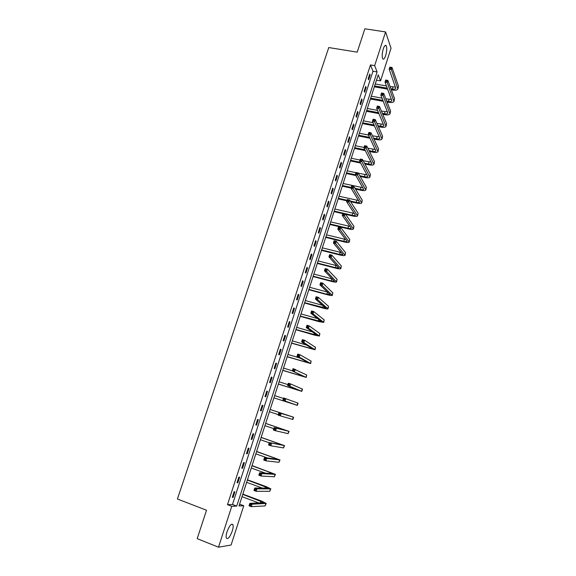 <?xml version="1.0" encoding="UTF-8"?>
<svg xmlns="http://www.w3.org/2000/svg" width="576" height="576" viewBox="0 0 576 576"><rect width="100%" height="100%" fill="white"/><g stroke="black" fill="none" stroke-linecap="round" stroke-linejoin="round"><path stroke-width="0.86" d="M227.045 531.742C229.478 525.499 231.451 523.166 232.97 524.743C233.388 526.075 233.15 528.185 232.258 531.065C229.853 537.293 227.873 539.633 226.325 538.078C225.907 536.738 226.152 534.629 227.045 531.742M383.285 48.888C384.386 45.778 385.366 44.726 386.222 45.742C387.065 47.923 386.878 51.214 385.646 55.606C384.552 58.73 383.566 59.782 382.702 58.759C381.859 56.585 382.054 53.294 383.285 48.888M391.039 48.254L380.542 80.856L378.209 74.808L239.004 505.966L243.749 505.735L231.098 545.011L218.506 547.2L231.768 506.311L236.736 506.074L377.1 71.928L374.659 65.621L385.582 31.932L391.039 48.254M386.467 85.946L375.25 83.995L376.502 80.158L380.542 80.856M239.58 504.173L242.014 496.685M242.849 494.114L246.65 482.328L262.462 488.117M255.658 489.334L254.758 489.002L254.448 489.982L255.341 490.313L255.658 489.334L256.982 488.844L256.198 491.299L253.958 490.471L254.743 488.023L256.982 488.844L270.835 488.858L266.249 486.67L247.45 479.808L251.266 468.05M252.058 465.588L255.845 453.852M265.428 458.87L264.528 458.554L264.218 459.526L265.111 459.842L265.428 458.87L266.731 458.424L265.954 460.85L263.714 460.058L264.492 457.639L266.731 458.424L280.015 459.965L256.608 451.44L260.41 439.733M261.166 437.378L264.938 425.686L273.787 428.674M275.076 428.767L274.183 428.465L273.874 429.422L274.774 429.725L275.076 428.767L276.365 428.364L275.594 430.762L273.362 430.006L274.133 427.615L289.094 431.395L265.666 423.382L269.446 411.725M270.173 409.478L273.924 397.85L295.128 404.669L282.895 400.306L283.651 397.937L298.073 403.142L297.353 405.389L273.91 397.85M283.486 398.462L274.637 395.611L278.374 384.077M279.108 381.816L282.794 370.382L306.238 377.424L292.32 370.944L293.069 368.611L306.698 375.012L306.245 377.41M292.356 370.814L283.522 368.086L287.194 356.76M287.942 354.442L291.571 343.21M306.67 345.103L292.313 340.855L295.92 329.731L314.554 335.138L319.385 336.053L308.47 328.183L306.245 327.542L306.986 325.246L309.204 325.879L319.867 333.569L319.399 336.017M312.458 331.913L296.669 327.355L300.247 316.325L318.866 321.61L323.719 322.409L313.056 313.862L310.838 313.243L311.573 310.954L313.79 311.58L324.209 319.903L323.734 322.373M301.025 313.927L304.553 302.998M305.338 300.571L308.837 289.735M309.629 287.28L313.092 276.545L331.668 281.455C334.534 282.182 336.175 282.341 336.586 281.93L326.664 271.404L324.446 270.828L325.166 268.582L327.384 269.158L337.097 279.36L336.6 281.873M332.309 278.906L313.877 274.061L317.333 263.426M336.881 265.716L318.125 260.921L321.545 250.373M341.359 252.576L322.344 247.846L325.735 237.391L344.268 241.942C347.126 242.611 348.782 242.662 349.236 242.107L340.034 229.658L337.831 229.126L338.537 226.922L340.747 227.448L349.776 239.472L349.265 242.028M345.773 239.479L326.542 234.835L329.904 224.482M350.122 226.44L330.718 221.904L334.051 211.637L342.792 213.674M334.894 209.038L338.177 198.857M358.682 200.542L339.005 196.236L342.281 186.149M343.138 183.506L346.363 173.506M355.939 172.706L347.206 170.834L350.424 160.927L360.67 163.073M360 160.049L351.274 158.234L354.463 148.414L365.364 150.638M355.342 145.699L358.481 135.965M368.424 135.014L359.352 133.229L362.477 123.588M363.37 120.823L366.458 111.269L378.95 113.602M377.59 110.383L367.337 108.482L370.418 99.007L383.342 101.347M382.061 98.143L371.304 96.206L374.35 86.818M239.602 504.173L243.749 505.735M218.506 547.2L197.186 538.654L206.532 510.242L177.415 498.996L328.774 47.549L357.199 52.15L364.874 28.8L385.582 31.932M370.476 64.922L227.477 504.684L232.51 504.468L372.974 71.237L370.476 64.922L374.659 65.621M369.742 74.023L368.194 78.79L368.611 79.812L370.159 75.06L369.742 74.023M365.71 86.436L364.154 91.224L364.586 92.225L366.142 87.444L365.71 86.436M361.656 98.914L360.094 103.73L360.54 104.702L362.095 99.893L361.656 98.914M357.581 111.456L356.011 116.302L356.465 117.238L358.034 112.406L357.581 111.456M353.484 124.07L351.907 128.938L352.375 129.845L353.952 124.992L353.484 124.07M349.373 136.75L347.782 141.646L348.264 142.524L349.848 137.642L349.373 136.75M345.233 149.494L343.634 154.411L344.124 155.268L345.722 150.358L345.233 149.494M341.071 162.31L339.466 167.256L339.97 168.077L341.568 163.138L341.071 162.31M336.888 175.19L335.275 180.166L335.786 180.95L337.399 175.99L336.888 175.19M332.683 188.143L331.056 193.14L331.589 193.903L333.209 188.914L332.683 188.143M328.45 201.161L326.822 206.186L327.362 206.914L328.99 201.902L328.45 201.161M324.202 214.258L322.56 219.305L323.114 220.003L324.749 214.963L324.202 214.258M319.925 227.419L318.276 232.495L318.845 233.165L320.486 228.096L319.925 227.419M315.634 240.653L313.97 245.758L314.554 246.391L316.202 241.294L315.634 240.653M311.306 253.958L309.643 259.092L310.234 259.69L311.897 254.57L311.306 253.958M306.965 267.336L305.287 272.498L305.892 273.067L307.562 267.912L306.965 267.336M302.594 280.786L300.91 285.977L301.529 286.51L303.214 281.333L302.594 280.786M298.21 294.307L296.51 299.534L297.144 300.031L298.829 294.818L298.21 294.307M293.789 307.908L292.082 313.157L292.73 313.625L294.43 308.39L293.789 307.908M289.346 321.581L287.633 326.866L288.295 327.29L290.002 322.027L289.346 321.581M284.882 335.333L283.162 340.639L283.831 341.035L285.552 335.743L284.882 335.333M280.397 349.157L278.662 354.499L279.346 354.859L281.074 349.531L280.397 349.157M275.882 363.06L274.14 368.431L274.838 368.755L276.574 363.398L275.882 363.06M271.339 377.042L269.59 382.442L270.302 382.73L272.045 377.345L271.339 377.042M266.774 391.104L265.01 396.533L265.738 396.785L267.494 391.37L266.774 391.104M262.188 405.238L260.41 410.702L261.151 410.911L262.922 405.468L262.188 405.238M257.566 419.458L255.787 424.944L256.543 425.124L258.314 419.652L257.566 419.458M252.929 433.757L251.136 439.272L251.899 439.416L253.692 433.908L252.929 433.757M248.256 448.135L246.456 453.686L247.241 453.787L249.034 448.25L248.256 448.135M243.562 462.593L241.747 468.173L242.546 468.238L244.354 462.672L243.562 462.593M238.838 477.137L237.017 482.753L237.83 482.774L239.645 477.173L238.838 477.137M234.094 491.76L232.258 497.405L233.086 497.39L234.914 491.76L234.094 491.76M227.477 504.684L231.768 506.311M372.974 71.237L377.1 71.928M232.51 504.468L236.736 506.074M369.439 74.938L370.159 75.06M365.422 87.314L366.142 87.444M361.382 99.763L362.095 99.893M357.314 112.277L358.034 112.406M353.232 124.855L353.952 124.992M349.128 137.498L349.848 137.642M344.995 150.206L345.722 150.358M340.848 162.986L341.568 163.138M336.679 175.831L337.399 175.99M332.482 188.748L333.209 188.914M328.27 201.737L328.99 201.902M324.029 214.79L324.749 214.963M319.766 227.916L320.486 228.096M315.482 241.114L316.202 241.294M311.17 254.383L311.897 254.57M306.842 267.725L307.562 267.912M302.486 281.138L303.214 281.333M298.102 294.624L298.829 294.818M293.702 308.182L294.43 308.39M289.274 321.818L290.002 322.027M284.825 335.527L285.552 335.743M280.346 349.315L281.074 349.531M275.846 363.175L276.574 363.398M271.318 377.114L272.045 377.345M266.767 391.133L267.494 391.37M260.424 410.674L261.151 410.911M255.809 424.879L256.543 425.124M251.172 439.164L251.899 439.416M246.506 453.528L247.241 453.787M241.812 467.971L242.546 468.238M237.096 482.501L237.83 482.774M232.351 497.117L233.086 497.39M390.96 88.805L392.328 89.05C394.222 89.33 395.374 89.114 395.784 88.38L389.167 69.17L389.83 67.104L392.011 67.471L391.349 69.538L397.879 89.035C397.26 90.137 395.532 90.468 392.688 90.036L391.327 89.798M387.677 89.158L374.335 86.81M390.146 86.587L395.518 87.062M374.616 85.946L387.302 88.164M390.96 67.406L390.082 67.262L389.822 68.09L390.694 68.234L390.96 67.406L392.011 67.471L398.498 86.162L397.922 88.898M390.694 68.234L391.349 69.538L389.167 69.17L389.822 68.09M386.698 101.066L388.397 101.376C390.29 101.671 391.442 101.47 391.846 100.771L385.02 82.102L385.682 80.021L387.871 80.402L387.202 82.476L393.941 101.426C393.336 102.478 391.615 102.78 388.771 102.334L387.072 102.024M385.819 98.813L391.536 99.418M370.67 98.172L382.961 100.39M386.806 80.352L385.934 80.201L385.668 81.036L386.539 81.187L386.806 80.352L387.871 80.402L394.553 98.568L393.984 101.29M386.539 81.187L387.202 82.476L385.02 82.102L385.668 81.036M382.378 113.378L384.444 113.76C386.345 114.077 387.49 113.89 387.878 113.22L380.844 95.098L381.514 93.01L383.702 93.398L383.033 95.494L389.981 113.882C389.39 114.89 387.677 115.164 384.833 114.696L382.759 114.307M381.427 111.096L387.533 111.838M366.703 110.455L378.554 112.666M382.63 93.37L381.758 93.211L381.492 94.054L382.363 94.205L382.63 93.37L383.702 93.398L390.593 111.046L390.024 113.746M382.363 94.205L383.033 95.494L380.844 95.098L381.492 94.054M378 125.741L380.477 126.216C382.37 126.54 383.515 126.382 383.897 125.734L376.654 108.173L377.323 106.07L379.512 106.474L378.842 108.576L386.006 126.403C385.423 127.368 383.717 127.606 380.866 127.123L378.396 126.648M374.494 125.899L362.462 123.581M363.355 120.823L373.046 122.674M376.978 123.43L383.501 124.322M362.714 122.81L374.09 124.992M378.439 106.459L377.561 106.301L377.287 107.136L378.166 107.302L378.439 106.459L379.512 106.474L386.604 123.581L386.05 126.274M378.166 107.302L378.842 108.576L376.654 108.173L377.287 107.136M373.558 138.161L376.481 138.737C378.382 139.075 379.519 138.931 379.894 138.319L372.434 121.313L373.111 119.203L375.3 119.621L374.623 121.73L382.003 138.989C381.442 139.91 379.735 140.119 376.884 139.615L373.968 139.039M369.972 138.24L358.466 135.965M372.456 135.806L379.44 136.872M358.704 135.223L369.547 137.369M374.213 119.621L373.342 119.455L373.068 120.298L373.946 120.463L374.213 119.621L375.3 119.621L382.601 136.188L382.046 138.866M373.946 120.463L374.623 121.73L372.434 121.313L373.068 120.298M369.05 150.631L372.47 151.322C374.364 151.675 375.502 151.553 375.869 150.97L368.194 134.532L368.87 132.408L371.066 132.833L370.382 134.957L377.986 151.639C377.431 152.518 375.732 152.698 372.881 152.172L369.475 151.474M355.32 145.699L364.039 147.463M367.862 148.241L375.35 149.479M354.679 147.701L364.932 149.789M369.972 132.854L369.094 132.682L368.82 133.531L369.698 133.704L369.972 132.854L371.066 132.833L378.576 148.86L378.022 151.524M369.698 133.704L370.382 134.957L368.194 134.532L368.82 133.531M364.464 163.145L368.431 163.973C370.332 164.34 371.462 164.239 371.822 163.685L363.924 147.816L364.615 145.685L366.804 146.124L366.12 148.262L373.946 164.354C373.406 165.19 371.707 165.334 368.856 164.794L364.903 163.966M363.175 160.711L371.232 162.151M350.626 160.25L360.223 162.259M365.702 146.16L364.824 145.98L364.55 146.837L365.429 147.017L365.702 146.16L366.804 146.124L374.522 161.597L373.982 164.246M365.429 147.017L366.12 148.262L363.924 147.816L364.55 146.837M359.791 175.709L364.378 176.695C366.278 177.07 367.402 176.998 367.754 176.472L359.64 161.179L360.324 159.034L362.52 159.494L361.836 161.64L369.878 177.142C369.353 177.934 367.668 178.049 364.817 177.48L360.238 176.494M355.867 175.55L346.349 173.498M358.387 173.225L367.085 174.888M346.55 172.858L355.406 174.766M361.411 159.545L360.533 159.358L360.259 160.222L361.138 160.402L361.411 159.545L362.52 159.494L370.454 174.406L369.914 177.041M361.138 160.402L361.836 161.64L359.64 161.179L360.259 160.222M355.018 188.316L360.302 189.482C362.203 189.871 363.319 189.814 363.665 189.324L355.327 174.622L356.018 172.462L358.214 172.93L357.523 175.09L365.796 190.001C365.285 190.742 363.6 190.822 360.749 190.238L355.478 189.072M351.007 188.078L342.266 186.149M343.116 183.499L362.902 187.682M342.461 185.537L351.202 187.466M357.098 173.002L356.22 172.807L355.939 173.671L356.818 173.866L357.098 173.002L358.214 172.93L366.365 187.279L365.832 189.9M356.818 173.866L357.523 175.09L355.327 174.622L355.939 173.671M350.129 200.959L356.198 202.334C358.106 202.738 359.222 202.702 359.546 202.241L350.986 188.129L351.684 185.962L353.887 186.444L353.189 188.618L361.692 202.925C361.195 203.616 359.518 203.666 356.659 203.062L350.604 201.686M346.91 200.844L338.162 198.857M338.35 198.281L347.09 200.268M352.757 186.53L351.878 186.336L351.598 187.207L352.476 187.402L352.757 186.53L353.887 186.444L362.246 200.218L361.721 202.824M352.476 187.402L353.189 188.618L350.986 188.129L351.598 187.207M351.878 186.336L351.684 185.962M334.21 211.09L352.08 215.258C353.981 215.676 355.097 215.662 355.414 215.23L346.63 201.722L347.328 199.541L349.531 200.038L348.833 202.219L357.559 215.914C357.077 216.562 355.406 216.576 352.548 215.957L345.586 214.33M334.872 209.03L354.427 213.458M348.394 200.138L347.515 199.937L347.234 200.815L348.113 201.017L348.394 200.138L349.531 200.038L358.114 213.235L357.588 215.827M348.113 201.017L348.833 202.219L346.63 201.722L347.234 200.815M347.515 199.937L347.328 199.541M330.048 223.97L347.933 228.247C349.841 228.679 350.95 228.694 351.259 228.29L342.245 215.388L342.943 213.192L345.154 213.703L344.448 215.899L353.412 228.974C352.944 229.579 351.281 229.558 348.415 228.917L329.89 224.474M344.009 213.826L343.123 213.617L342.842 214.495L343.721 214.704L344.009 213.826L345.154 213.703L353.959 226.318L353.441 228.895M343.721 214.704L344.448 215.899L342.245 215.388L342.842 214.495M343.123 213.617L342.943 213.192M325.872 236.916L343.771 241.308C345.679 241.754 346.781 241.79 347.083 241.416L337.831 229.126L338.429 228.262L339.307 228.47L339.595 227.585L338.71 227.376L338.429 228.262M339.595 227.585L340.747 227.448L340.034 229.658L339.307 228.47M338.71 227.376L338.537 226.922M321.667 249.934L339.581 254.441L342.878 254.621L333.396 242.95L334.109 240.732L336.319 241.272L335.606 243.497L345.046 255.312C344.606 255.816 342.95 255.73 340.092 255.046L321.53 250.373M335.153 241.423L334.267 241.207L333.986 242.1L334.872 242.316L335.153 241.423L336.319 241.272L345.571 252.691L345.067 255.24M334.872 242.316L335.606 243.497L333.396 242.95L333.986 242.1M334.267 241.207L334.109 240.732M317.441 263.023L335.369 267.646L338.659 267.89L328.932 256.846L329.652 254.614L331.862 255.175L331.142 257.407L340.826 268.589C340.402 269.042 338.753 268.92 335.887 268.214L317.311 263.419M330.689 255.348L329.803 255.118L329.515 256.018L330.401 256.241L330.689 255.348L331.862 255.175L341.345 265.99L340.848 268.524M330.401 256.241L331.142 257.407L328.932 256.846L329.515 256.018M329.803 255.118L329.652 254.614M313.193 276.178L331.135 280.915L334.411 281.232L324.446 270.828L325.03 270.014L325.915 270.245L326.203 269.345L325.318 269.114L325.03 270.014M326.203 269.345L327.384 269.158L326.664 271.404L325.915 270.245M325.318 269.114L325.166 268.582M308.923 289.404L326.88 294.264L330.142 294.653L319.939 284.882L320.659 282.622L322.877 283.212L322.15 285.473L332.323 295.351C331.927 295.711 330.293 295.517 327.427 294.768L308.822 289.728M309.607 287.28L327.629 292.133M321.689 283.421L320.803 283.183L320.508 284.09L321.394 284.328L321.689 283.421L322.877 283.212L332.827 292.802L332.338 295.301M321.394 284.328L322.15 285.473L319.939 284.882L320.508 284.09M320.803 283.183L320.659 282.622M304.632 302.702L325.85 308.138L315.403 299.023L316.13 296.748L318.348 297.353L317.614 299.628L328.032 308.844C327.65 309.154 326.03 308.923 323.158 308.153L304.538 302.99M305.323 300.564L322.798 305.388M317.146 297.583L316.26 297.338L315.965 298.246L316.858 298.49L317.146 297.583L318.348 297.353L328.529 306.317L328.046 308.801M316.858 298.49L317.614 299.628L315.403 299.023L315.965 298.246M316.26 297.338L316.13 296.748M301.01 313.92L317.772 318.658M300.312 316.073L321.53 321.703L310.838 313.243L311.4 312.487L312.286 312.739L312.581 311.825L311.695 311.573L311.4 312.487M312.581 311.825L313.79 311.58L313.056 313.862L312.286 312.739M311.695 311.573L311.573 310.954M295.978 329.515L317.189 335.34L306.245 327.542L306.799 326.808L307.692 327.067L307.987 326.146L307.102 325.886L306.799 326.808M307.987 326.146L309.204 325.879L308.47 328.183L307.692 327.067M307.102 325.886L306.986 325.246M291.614 343.03L312.826 349.056L301.63 341.928L302.371 339.617L304.596 340.265L303.854 342.583L315.029 349.769L291.557 343.202M303.365 340.553L302.479 340.286L302.184 341.215L303.07 341.474L303.365 340.553L304.596 340.265L315.504 347.306L315.036 349.74M303.07 341.474L303.854 342.583L301.63 341.928L302.184 341.215M302.479 340.286L302.371 339.617M287.222 356.616L308.441 362.844L296.986 356.393L297.734 354.067L299.959 354.737L299.21 357.062L310.644 363.557L287.179 356.753M287.928 354.434L300.024 358.092M298.721 355.039L297.828 354.773L297.533 355.702L298.426 355.975L298.721 355.039L299.959 354.737L311.112 361.116L310.651 363.535M298.426 355.975L299.21 357.062L296.986 356.393L297.533 355.702M297.828 354.773L297.734 354.067M282.809 370.282L304.027 376.704L292.32 370.944L292.853 370.274L293.746 370.548L294.048 369.612L293.155 369.338L292.853 370.274M294.048 369.612L295.294 369.295L294.545 371.635L293.746 370.548M293.155 369.338L293.069 368.611M278.374 384.019L299.592 390.65L287.618 385.582L288.374 383.227L290.599 383.933L289.843 386.287L301.81 391.37L278.359 384.077M279.086 381.809L287.935 384.602M289.346 384.271L288.454 383.99L288.151 384.934L289.044 385.214L289.346 384.271L290.599 383.933L302.522 389.131L301.81 391.363M289.044 385.214L289.843 386.287L287.618 385.582L288.151 384.934M288.454 383.99L288.374 383.227M284.616 399.017L283.723 398.729L283.421 399.679L284.314 399.967L284.616 399.017L285.883 398.657L285.12 401.026L297.353 405.396M284.314 399.967L285.12 401.026L282.895 400.306L283.421 399.679M283.723 398.729L283.651 397.937M279.864 413.849L278.971 413.554L278.662 414.504L279.554 414.799L279.864 413.849L281.138 413.467L280.375 415.85L278.143 415.109L278.906 412.733L293.594 417.226L270.158 409.471M270.151 409.486L291.362 416.498L278.906 412.733L278.971 413.554M269.431 411.718L278.294 414.648M279.554 414.799L280.375 415.85L292.874 419.494L293.594 417.233M278.143 415.109L278.662 414.504M265.651 423.439L286.855 430.661L274.133 427.615L274.183 428.465M274.774 429.725L275.594 430.762L288.065 433.642L289.087 431.402M273.362 430.006L273.874 429.422M270.266 443.772L269.374 443.462L269.064 444.427L269.957 444.737L270.266 443.772L271.562 443.354L270.785 445.759L268.553 444.989L269.323 442.584L284.566 445.644L261.151 437.371M261.115 437.472L282.326 444.902L269.323 442.584L269.374 443.462M260.388 439.726L269.258 442.786M269.957 444.737L270.785 445.759L283.522 447.934L284.558 445.658M268.553 444.989L269.064 444.427M256.565 451.577L277.769 459.23L264.492 457.639L264.528 458.554M255.83 453.845L267.761 458.042M265.111 459.842L265.954 460.85L278.95 462.312L280.008 459.986M263.714 460.058L264.218 459.526M260.554 474.055L259.661 473.731L259.344 474.71L260.244 475.034L260.554 474.055L261.871 473.594L261.086 476.028L258.847 475.222L259.632 472.788L261.871 473.594L275.436 474.372L252.043 465.581M251.986 465.761L273.182 473.63L259.632 472.788L259.661 473.731M251.244 468.043L265.565 473.184M260.244 475.034L261.086 476.028L274.356 476.77L275.429 474.401M258.847 475.222L259.344 474.71M247.378 480.031L268.574 488.117L254.743 488.023L254.758 489.002M255.341 490.313L256.198 491.299L269.734 491.314L270.821 488.902M253.958 490.471L254.448 489.982M250.726 504.698L249.833 504.36L249.516 505.346L250.409 505.685L250.726 504.698L252.065 504.194L251.273 506.657L249.034 505.814L249.826 503.352L252.065 504.194L266.206 503.431L261.648 501.113L242.834 494.107M242.748 494.374L263.938 502.682L249.826 503.352L249.833 504.36M241.999 496.678L258.862 502.985M250.409 505.685L251.273 506.657L265.09 505.937L266.191 503.474M249.034 505.814L249.516 505.346M392.954 87.077L392.328 89.05M398.498 86.162L397.865 88.15M389.03 99.396L388.397 101.376M394.553 98.568L393.919 100.562M385.085 111.773L384.444 113.76M390.593 111.046L389.952 113.047M381.11 124.214L380.477 126.216M386.604 123.581L385.963 125.597M377.122 136.728L376.481 138.737M382.601 136.188L381.953 138.211M373.111 149.299L372.47 151.322M378.576 148.86L377.928 150.898M369.079 161.942L368.431 163.973M374.522 161.597L373.874 163.642M365.026 174.65L364.378 176.695M370.454 174.406L369.799 176.458M360.958 187.43L360.302 189.482M366.365 187.279L365.702 189.346M356.861 200.268L356.198 202.334M362.246 200.218L361.591 202.298M352.742 213.185L352.08 215.258M358.114 213.235L357.451 215.323M348.602 226.159L347.933 228.247M353.959 226.318L353.29 228.42M344.441 239.213L343.771 241.308M349.776 239.472L349.106 241.582M340.258 252.331L339.581 254.441M345.571 252.691L344.894 254.822M336.046 265.522L335.369 267.646M341.345 265.99L340.668 268.128M331.819 278.784L331.135 280.915M337.097 279.36L336.413 281.506M327.564 292.118L326.88 294.264M332.827 292.802L332.136 294.962M323.215 305.748L322.603 307.678M328.529 306.317L327.838 308.484M318.838 319.486L318.298 321.17M324.209 319.903L323.518 322.085M314.431 333.302L313.978 334.735M319.867 333.569L319.169 335.765M309.996 347.198L309.622 348.372M315.504 347.306L314.798 349.517M305.546 361.166L305.251 362.081M311.112 361.116L310.406 363.341M301.061 375.221L300.852 375.876M306.698 375.012L305.986 377.244M296.554 389.347L296.431 389.736M302.256 388.98L301.543 391.226M297.792 403.027L297.079 405.281M293.306 417.154L292.586 419.422M283.745 429.53L283.622 429.905M288.792 431.352L288.065 433.642M279.223 443.693L279.014 444.341M284.249 445.637L283.522 447.934M274.68 457.934L274.385 458.863M279.684 460.001L278.95 462.312M270.115 472.255L269.726 473.465M275.098 474.451L274.356 476.77M265.522 486.655L265.046 488.153M270.475 488.974L269.734 491.314M260.906 501.134L260.338 502.92M265.831 503.582L265.09 505.937M232.97 524.743L231.574 524.196M386.222 45.742L385.049 45.554"/></g></svg>
